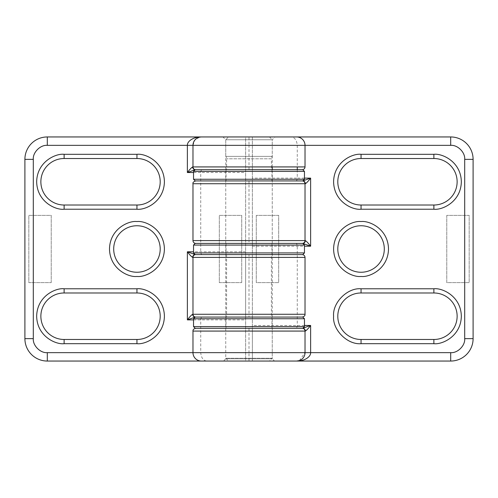 <?xml version="1.0" encoding="UTF-8"?>
<svg xmlns="http://www.w3.org/2000/svg" width="498" height="498" viewBox="0 0 498 498"><rect width="100%" height="100%" fill="white"/><g stroke="black" fill="none" stroke-linecap="round" stroke-linejoin="round"><path stroke-width="0.37" stroke-dasharray="2.49 1.87" d="M226.03 254.603L271.97 254.603L226.03 254.603L226.03 243.398L271.97 243.398L226.03 243.398M271.97 254.603L271.97 243.398M195.216 243.398L295.787 243.398C296.708 243.553 297.206 244.487 297.275 246.199L297.275 325.474C297.206 327.18 296.708 328.114 295.787 328.275L252.362 328.275L252.362 136.95L450.69 136.95A22.41 22.41 0 0 1 473.1 159.36L473.1 338.64A22.41 22.41 0 0 1 450.69 361.05L252.362 361.05L252.362 136.95L290.172 136.95C294.337 136.857 296.708 139.658 297.275 145.354L297.275 166.923M193.535 245.078L304.465 245.078M296.621 136.95L245.639 136.95L245.639 361.05L47.31 361.05A22.41 22.41 0 0 1 24.9 338.64L24.9 159.36A22.41 22.41 0 0 1 47.31 136.95L245.639 136.95L245.639 254.603L195.216 254.603L302.784 254.603M193.535 252.922L304.465 252.922M228.551 136.95L269.449 136.95L228.551 136.95L225.75 139.751L272.25 139.751L225.75 139.751L225.75 156.372L272.25 156.372L225.75 156.372A3.922 3.922 0 0 1 226.59 158.8L226.59 169.725L271.41 169.725L271.41 158.8L226.59 158.8L271.41 158.8A3.922 3.922 0 0 1 272.25 156.372L272.25 139.751L225.75 139.751L225.75 358.249L272.25 358.249L272.25 169.725L202.213 169.725C201.292 169.886 200.794 170.82 200.725 172.526L245.639 172.526M160.2 249A23.25 23.25 0 0 0 136.95 225.75A23.25 23.25 0 0 0 113.7 249A23.25 23.25 0 0 0 136.95 272.25A23.25 23.25 0 0 0 160.2 249M40.867 316.23A23.25 23.25 0 0 0 64.118 339.48L136.95 339.48A23.25 23.25 0 0 0 160.2 316.23A23.25 23.25 0 0 0 136.95 292.98L64.118 292.98A23.25 23.25 0 0 0 40.867 316.23M40.867 181.77A23.25 23.25 0 0 0 64.118 205.02L136.95 205.02A23.25 23.25 0 0 0 160.2 181.77A23.25 23.25 0 0 0 136.95 158.52L64.118 158.52A23.25 23.25 0 0 0 40.867 181.77M269.449 136.95L272.25 139.751L225.75 139.751L222.948 136.95L275.052 136.95L222.948 136.95M272.25 166.923L272.25 139.751L275.052 136.95M271.41 254.603L226.59 254.603L271.41 254.603L271.41 317.07L226.59 317.07L271.41 317.07M226.59 254.603L226.59 317.07M51.232 282.615L51.232 215.385L28.822 215.385L28.822 282.615L51.232 282.615L28.822 282.615L28.822 215.385L51.232 215.385L51.232 282.615M241.717 282.615L241.717 215.385L219.307 215.385L219.307 282.615L241.717 282.615L219.307 282.615L219.307 215.385L241.717 215.385L241.717 282.615M245.639 361.05L207.828 361.05C203.663 361.143 201.292 358.342 200.725 352.646L200.725 319.872C200.794 318.166 201.292 317.232 202.213 317.07L245.639 317.07L245.639 361.05M245.639 257.404L249 257.404L249 254.603L245.639 254.603L245.639 317.07L249 317.07L249 314.269L305.025 314.269M202.213 254.603C201.292 254.447 200.794 253.513 200.725 251.801L200.725 172.526L193.535 172.526M199.549 137.149L194.843 140.069L192.975 145.354M302.784 169.725L202.213 169.725M302.784 317.07L202.213 317.07M195.297 317.07L302.224 317.07M249 254.603L195.297 254.603M195.297 169.725L195.776 169.725A2.801 2.801 0 0 1 192.975 166.923A2.801 2.801 0 0 0 195.776 169.725M271.41 169.725L226.59 169.725M195.776 317.07A2.801 2.801 0 0 1 192.975 314.269M192.975 257.404A2.801 2.801 0 0 1 195.776 254.603M295.787 243.398L302.703 243.398M384.3 249A23.25 23.25 0 0 0 361.05 225.75A23.25 23.25 0 0 0 337.8 249A23.25 23.25 0 0 0 361.05 272.25A23.25 23.25 0 0 0 384.3 249M337.8 181.77A23.25 23.25 0 0 0 361.05 205.02L433.883 205.02A23.25 23.25 0 0 0 457.133 181.77A23.25 23.25 0 0 0 433.883 158.52L361.05 158.52A23.25 23.25 0 0 0 337.8 181.77M337.8 316.23A23.25 23.25 0 0 0 361.05 339.48L433.883 339.48A23.25 23.25 0 0 0 457.133 316.23A23.25 23.25 0 0 0 433.883 292.98L361.05 292.98A23.25 23.25 0 0 0 337.8 316.23M272.25 328.275L225.75 328.275L272.25 328.275L272.25 358.809L225.75 358.809L272.25 358.809L274.491 361.05L223.509 361.05L274.491 361.05M225.75 328.275L225.75 358.809L223.509 361.05M195.216 180.93L295.787 180.93C296.708 180.768 297.206 179.834 297.275 178.128L252.362 178.128M446.768 215.385L446.768 282.615L469.178 282.615L469.178 215.385L446.768 215.385L469.178 215.385L469.178 282.615L446.768 282.615L446.768 215.385M256.283 215.385L256.283 282.615L278.693 282.615L278.693 215.385L256.283 215.385L278.693 215.385L278.693 282.615L256.283 282.615L256.283 215.385M201.379 361.05L252.362 361.05L252.362 328.275L249 328.275L249 331.077L192.975 331.077M297.275 169.725L297.275 178.128L304.465 178.128M299.404 360.577L305.025 352.646L305.025 331.077A2.801 2.801 0 0 0 302.224 328.275L195.776 328.275M195.216 328.275L295.787 328.275M302.703 180.93L295.787 180.93M195.776 180.93L272.25 180.93L249 180.93L249 183.731L192.975 183.731M302.703 328.275L302.224 328.275A2.801 2.801 0 0 1 305.025 331.077M249 243.398L272.25 243.398L249 243.398L249 240.596L192.975 240.596M302.224 180.93A2.801 2.801 0 0 1 305.025 183.731M305.025 240.596A2.801 2.801 0 0 1 302.224 243.398M226.03 328.275L271.97 328.275L226.03 328.275L226.03 317.07L271.97 317.07L226.03 317.07M271.97 328.275L271.97 317.07M193.535 326.595L304.465 326.595M193.535 318.751L304.465 318.751M226.03 180.93L271.97 180.93L226.03 180.93L226.03 169.725L271.97 169.725L226.03 169.725M271.97 180.93L271.97 169.725M193.535 179.249L304.465 179.249M193.535 171.405L304.465 171.405M228.551 361.05L269.449 361.05L272.25 358.249L225.75 358.249L228.551 361.05L269.449 361.05M249 169.725L249 166.923L305.025 166.923M245.639 314.269L249 314.269L249 257.404L305.025 257.404M297.275 145.354L249 145.354L249 166.923L245.639 166.923M193.535 319.872L245.639 319.872M200.725 352.646L249 352.646L249 331.077L252.362 331.077M245.639 251.801L193.535 251.801M245.639 145.354L249 145.354L249 136.95M252.362 240.596L249 240.596L249 183.731L252.362 183.731M252.362 246.199L304.465 246.199M304.465 325.474L252.362 325.474M252.362 352.646L249 352.646L249 361.05M198.16 137.591L201.379 136.95M225.75 243.398L225.75 180.93M299.84 360.409L296.621 361.05M272.25 243.398L272.25 180.93"/><path stroke-width="0.75" d="M304.465 252.922L302.784 254.603L195.216 254.603L193.535 252.922L193.535 245.078L304.465 245.078L304.465 252.922L193.535 252.922M304.465 245.078L302.784 243.398L195.216 243.398L193.535 245.078M201.373 136.95L201.379 136.95A8.404 8.404 0 0 0 192.975 145.354L192.975 166.923L192.975 145.354L305.025 145.354A8.404 8.404 0 0 0 296.621 136.95L47.31 136.95A22.41 22.41 0 0 0 24.9 159.36A22.41 22.41 0 0 1 47.31 136.95L47.31 145.354L187.373 145.354C187.136 141.115 193.759 136.726 201.379 136.95L199.549 137.149M113.7 249A23.25 23.25 0 0 1 136.95 225.75A23.25 23.25 0 0 1 160.2 249A23.25 23.25 0 0 1 136.95 272.25A23.25 23.25 0 0 1 113.7 249M249 169.725L195.776 169.725A2.801 2.801 0 0 1 192.975 166.923L305.025 166.923C304.851 168.617 303.917 169.55 302.224 169.725M192.658 257.404A2.801 2.639 -90 0 1 195.297 254.603L187.373 251.801C189.638 254.771 191.4 256.638 192.658 257.404L305.025 257.404L305.025 314.269C305.174 315.632 304.241 316.566 302.224 317.07M290.172 136.95L450.69 136.95L450.69 145.354L305.025 145.354L305.025 166.923M207.828 361.05L47.31 361.05A22.41 22.41 0 0 1 24.9 338.64L24.9 159.36L33.304 159.36C32.675 152.432 40.382 144.725 47.31 145.354M64.118 292.98L136.95 292.98A23.25 23.25 0 0 1 160.2 316.23A23.25 23.25 0 0 1 136.95 339.48L64.118 339.48A23.25 23.25 0 0 1 40.867 316.23A23.25 23.25 0 0 1 64.118 292.98A23.25 23.25 0 0 0 40.867 316.23A23.25 23.25 0 0 0 64.118 339.48L64.118 343.682L136.95 343.682C144.98 344.784 164.029 336.548 164.402 316.23C164.029 295.912 144.98 287.676 136.95 288.778L64.118 288.778L64.118 292.98M64.118 158.52L136.95 158.52A23.25 23.25 0 0 1 160.2 181.77A23.25 23.25 0 0 1 136.95 205.02L64.118 205.02A23.25 23.25 0 0 1 40.867 181.77A23.25 23.25 0 0 1 64.118 158.52A23.25 23.25 0 0 0 40.867 181.77A23.25 23.25 0 0 0 64.118 205.02L64.118 209.222L136.95 209.222C144.98 210.324 164.029 202.088 164.402 181.77C164.029 161.452 144.98 153.216 136.95 154.318L64.118 154.318L64.118 158.52M305.025 314.269L192.975 314.269L192.975 257.404L192.975 314.269A2.801 2.801 0 0 0 195.776 317.07M192.658 166.923C191.4 167.689 189.638 169.557 187.373 172.526L195.297 169.725A2.801 2.639 90 0 1 192.658 166.923L192.975 166.923M192.658 314.269C191.4 315.035 189.638 316.902 187.373 319.872L195.297 317.07A2.801 2.639 -90 0 1 192.658 314.269L192.975 314.269M192.975 257.404A2.801 2.801 0 0 1 195.776 254.603M302.224 328.275A2.801 2.801 0 0 1 305.025 331.077L305.025 352.646L192.975 352.646A8.404 8.404 0 0 0 201.379 361.05L450.69 361.05A22.41 22.41 0 0 0 473.1 338.64A22.41 22.41 0 0 1 450.69 361.05L450.69 352.646L310.628 352.646C310.864 356.885 304.241 361.274 296.621 361.05L299.404 360.577M47.31 352.646C40.382 353.275 32.675 345.568 33.304 338.64L24.9 338.64A22.41 22.41 0 0 0 47.31 361.05L47.31 352.646L192.975 352.646L192.975 331.077L305.342 331.077C306.6 330.311 308.362 328.443 310.628 325.474L310.628 352.646L305.025 352.646A8.404 8.404 0 0 1 296.621 361.05M337.8 249A23.25 23.25 0 0 1 361.05 225.75A23.25 23.25 0 0 1 384.3 249A23.25 23.25 0 0 1 361.05 272.25A23.25 23.25 0 0 1 337.8 249M361.05 339.48A23.25 23.25 0 0 1 337.8 316.23A23.25 23.25 0 0 1 361.05 292.98L433.883 292.98A23.25 23.25 0 0 1 457.133 316.23A23.25 23.25 0 0 1 433.883 339.48L361.05 339.48L361.05 343.682L433.883 343.682L433.883 339.48A23.25 23.25 0 0 0 457.133 316.23A23.25 23.25 0 0 0 433.883 292.98L433.883 288.778L361.05 288.778C347.467 287.551 332.371 302.647 333.598 316.23C332.371 329.813 347.467 344.909 361.05 343.682M305.342 240.596A2.801 2.639 90 0 1 302.703 243.398L310.628 246.199C308.362 243.229 306.6 241.362 305.342 240.596L192.975 240.596A2.801 2.801 0 0 0 195.776 243.398M305.025 240.596L305.025 183.731L305.025 240.596A2.801 2.801 0 0 1 302.224 243.398M450.69 145.354C457.618 144.725 465.325 152.432 464.696 159.36L473.1 159.36A22.41 22.41 0 0 0 450.69 136.95A22.41 22.41 0 0 1 473.1 159.36L473.1 338.64L464.696 338.64C465.325 345.568 457.618 353.275 450.69 352.646M433.883 205.02L361.05 205.02A23.25 23.25 0 0 1 337.8 181.77A23.25 23.25 0 0 1 361.05 158.52L433.883 158.52A23.25 23.25 0 0 1 457.133 181.77A23.25 23.25 0 0 1 433.883 205.02A23.25 23.25 0 0 0 457.133 181.77A23.25 23.25 0 0 0 433.883 158.52L433.883 154.318L361.05 154.318C353.02 153.216 333.971 161.452 333.598 181.77C333.971 202.088 353.02 210.324 361.05 209.222L433.883 209.222L433.883 205.02M297.275 166.923L297.275 169.725M304.465 325.474L310.628 325.474L302.703 328.275A2.801 2.639 -90 0 1 305.342 331.077M305.342 183.731C306.6 182.965 308.362 181.098 310.628 178.128L302.703 180.93A2.801 2.639 90 0 1 305.342 183.731L305.025 183.731A2.801 2.801 0 0 0 302.224 180.93M304.465 326.595L302.784 328.275L195.216 328.275L193.535 326.595L193.535 318.751L304.465 318.751L304.465 326.595L193.535 326.595M304.465 318.751L302.784 317.07L195.216 317.07L193.535 318.751M304.465 179.249L302.784 180.93L195.216 180.93L193.535 179.249L193.535 171.405L304.465 171.405L304.465 179.249L193.535 179.249M304.465 171.405L302.784 169.725L195.216 169.725L193.535 171.405M272.25 166.923L272.25 169.725M136.95 221.548C128.92 220.446 109.871 228.682 109.498 249C109.871 269.318 128.92 277.554 136.95 276.452C144.98 277.554 164.029 269.318 164.402 249C164.029 228.682 144.98 220.446 136.95 221.548M136.95 225.75A23.25 23.25 0 0 1 160.2 249A23.25 23.25 0 0 1 136.95 272.25M136.95 288.778L136.95 292.98A23.25 23.25 0 0 1 160.2 316.23A23.25 23.25 0 0 1 136.95 339.48L136.95 343.682M136.95 154.318L136.95 158.52A23.25 23.25 0 0 1 160.2 181.77A23.25 23.25 0 0 1 136.95 205.02L136.95 209.222M33.304 338.64L33.304 159.36M64.118 288.778C56.087 287.676 37.039 295.912 36.665 316.23C37.039 336.548 56.087 344.784 64.118 343.682M64.118 154.318C56.087 153.216 37.039 161.452 36.665 181.77C37.039 202.088 56.087 210.324 64.118 209.222M193.535 319.872L187.373 319.872L187.373 251.801L193.535 251.801M193.535 172.526L187.373 172.526L187.373 145.354L192.975 145.354M361.05 221.548C353.02 220.446 333.971 228.682 333.598 249C333.971 269.318 353.02 277.554 361.05 276.452C369.08 277.554 388.129 269.318 388.502 249C388.129 228.682 369.08 220.446 361.05 221.548M361.05 225.75A23.25 23.25 0 0 1 384.3 249A23.25 23.25 0 0 1 361.05 272.25M361.05 209.222L361.05 205.02A23.25 23.25 0 0 1 337.8 181.77A23.25 23.25 0 0 1 361.05 158.52L361.05 154.318M305.025 183.731L192.975 183.731C192.583 182.629 193.517 181.695 195.776 180.93M337.8 316.23A23.25 23.25 0 0 1 361.05 292.98L361.05 288.778M464.696 159.36L464.696 338.64M433.883 209.222C441.913 210.324 460.961 202.088 461.335 181.77C460.961 161.452 441.913 153.216 433.883 154.318M433.883 343.682C441.913 344.784 460.961 336.548 461.335 316.23C460.961 295.912 441.913 287.676 433.883 288.778M304.465 178.128L310.628 178.128L310.628 246.199L304.465 246.199M305.025 257.404C304.851 255.711 303.917 254.777 302.224 254.603M192.975 240.596L192.975 183.731M192.975 331.077C192.826 329.713 193.759 328.78 195.776 328.275"/></g></svg>

